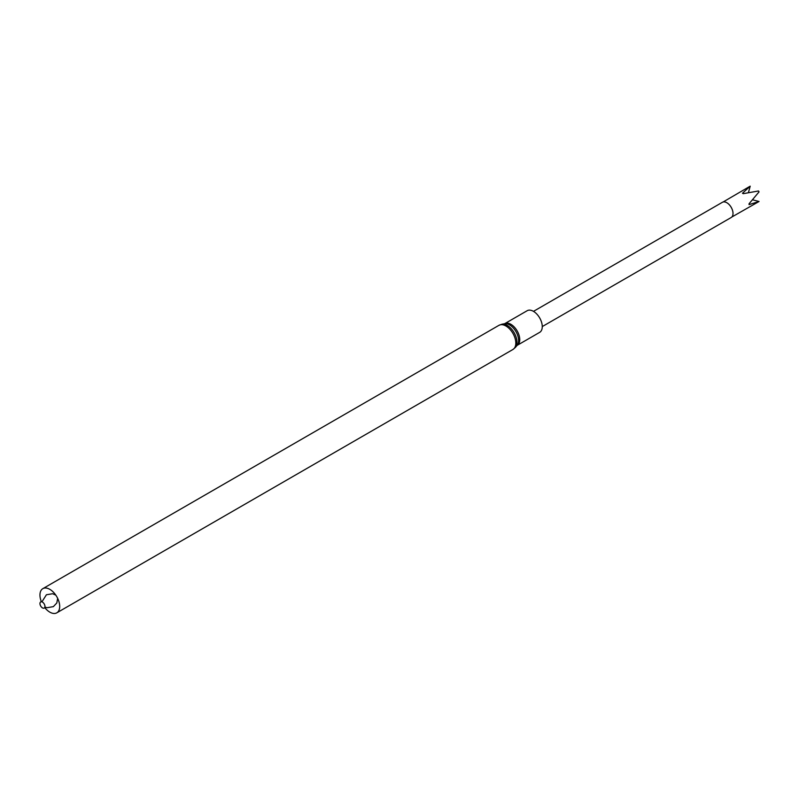 <?xml version="1.0" encoding="UTF-8"?>
<svg xmlns="http://www.w3.org/2000/svg" width="799" height="799" viewBox="0 0 799 799"><rect width="100%" height="100%" fill="white"/><g stroke="black" fill="none" stroke-linecap="round" stroke-linejoin="round"><path stroke-width="1.2" d="M527.18 310.711A12.494 7.211 60 0 1 539.675 317.922A12.494 7.211 60 0 1 539.675 332.354L517.173 345.358A12.494 7.211 60 0 0 517.173 330.926A12.494 7.211 60 0 0 504.668 323.705L527.18 310.711M41.378 601.767A13.953 8.06 60 0 1 39.95 595.045A13.953 8.06 60 0 1 42.836 588.653A13.953 8.06 60 0 1 56.799 596.713A13.953 8.06 60 0 1 56.799 612.833A13.953 8.06 60 0 1 44.714 607.55M39.95 603.545A3.546 2.047 60 0 1 43.705 603.215A3.546 2.047 60 0 1 43.705 608.219A3.546 2.047 60 0 1 39.95 603.545M542.271 326.571L731.195 217.498A8.779 5.074 -120 0 0 733.013 213.543A8.779 5.074 -120 0 0 726.8 202.716A8.779 5.074 -120 0 0 726.74 202.686A8.779 5.074 -120 0 0 722.406 202.287L533.482 311.36M733.013 213.493A8.679 5.014 -120 0 0 733.013 213.453A8.679 5.014 -120 0 0 726.82 202.726A8.679 5.014 -120 0 0 726.78 202.706M748.463 192.479L750.211 186.167L742.491 193.248L743.23 193.678L758.521 190.971A8.849 5.114 -120 0 1 759.05 191.88L749.053 203.775L749.053 204.624L759.05 201.478L752.718 199.84M750.211 186.167A8.849 5.114 -120 0 0 749.931 186.317A8.849 5.114 -120 0 0 749.692 186.477M758.521 201.777A8.849 5.114 -120 0 0 758.78 201.648A8.849 5.114 -120 0 0 759.05 201.478M504.608 323.735A12.764 7.371 60 0 1 515.954 331.625A12.764 7.371 60 0 1 517.113 345.388L515.375 347.445A13.693 7.9 60 0 0 514.127 332.674A13.693 7.9 60 0 0 501.962 324.214L504.668 323.705M42.836 588.653L498.956 325.323A13.953 8.06 60 0 1 512.918 333.383A13.953 8.06 60 0 1 512.918 349.493L515.375 347.445M498.956 325.323L501.962 324.214M56.799 612.833L512.918 349.493M57.668 598.361L56.809 602.975L53.353 606.641L46.911 607.739L44.904 607.03M41.918 601.857L46.412 594.766L52.614 593.727L55.8 595.135M731.804 217.028L758.78 201.648M723.125 201.987L749.931 186.317"/></g></svg>
